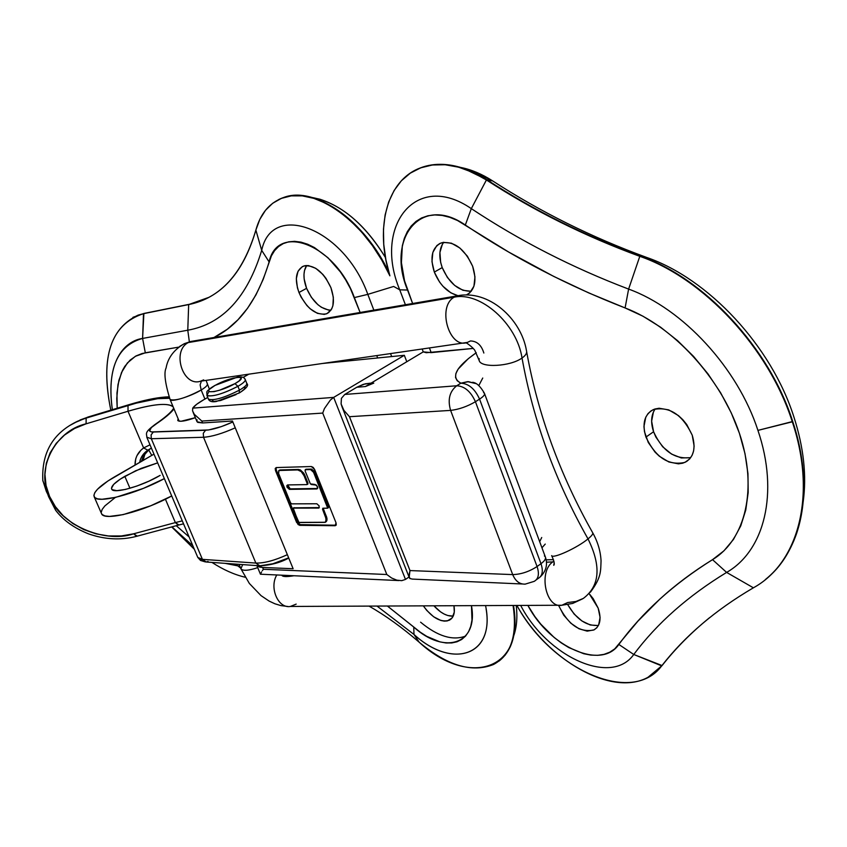 <?xml version="1.0" encoding="UTF-8"?>
<svg xmlns="http://www.w3.org/2000/svg" width="847" height="847" viewBox="0 0 847 847"><rect width="100%" height="100%" fill="white"/><g stroke="black" fill="none" stroke-linecap="round" stroke-linejoin="round"><path stroke-width="1.27" d="M655.239 408.9C651.089 414.882 650.538 422.505 653.577 431.748L645.943 437.084C641.888 423.68 644.387 414.501 653.429 409.546C669.564 406.147 682.502 414.702 692.232 435.199L694.127 446.03L693.608 450.943L692.126 455.263L689.754 458.83L686.589 461.509L682.756 463.193L678.415 463.838L668.855 461.975L659.368 456.237L655.091 452.171L648.251 442.42L644.493 431.705L643.964 426.486L645.742 417.285L647.976 413.654L651.025 410.869L654.784 409.037L659.093 408.243L668.717 409.884L678.436 415.591L682.841 419.72L686.716 424.495L692.232 435.199C696.107 448.476 693.661 457.539 684.916 462.398C668.654 465.956 655.663 457.518 645.943 437.084L653.577 431.748L651.629 421.171L653.418 411.981M558.851 605.912L558.607 605.256L558.851 605.912L559.634 605.33L558.851 605.912L563.721 615.166L570.804 623.191L579.041 628.802L587.215 631.153L594.107 629.85L596.722 627.849L598.638 625.033L600.078 617.41L598.162 608.135C601.656 618.892 600.216 626.177 593.832 629.988C579.962 632.836 568.305 624.811 558.851 605.912M589.163 593.652L598.162 608.135L593.186 598.67L589.163 593.652M443.733 242.295C439.095 248.616 438.587 257.043 442.219 267.599L434.331 272.078C429.683 257.319 431.97 247.589 441.202 242.909C453.981 240.813 464.474 248.616 472.658 266.297L474.966 276.874L473.928 286.201L469.767 292.861L466.528 294.947C475.019 290.087 477.062 280.537 472.658 266.297L467.353 256.154L459.879 248.023L451.43 243.184L443.32 242.358L439.794 243.502L436.798 245.63L432.828 252.438L431.981 261.723L434.331 272.078L442.219 267.599L440.662 262.401L439.921 252.406L442.399 244.211M527.84 605.393L534.912 616.605L540.788 624.144L554.129 637.442L561.349 642.958L568.771 647.563L583.668 653.704L590.857 655.102L597.686 655.324L604.027 654.36L609.755 652.201L614.731 648.887L637.886 621.19L659.76 599.2C675.303 584.97 692.888 571.789 712.528 559.655L723.931 550.825L733.438 539.486L740.786 525.807L745.762 510.053L748.187 492.531L747.954 473.6L745.011 453.696L739.41 433.283L731.247 412.86L720.691 392.902L708.018 373.919L693.524 356.365L677.579 340.663L660.575 327.186L642.937 316.196L625.086 307.937L588.877 292.977L553.779 276.44L508.624 252.014L457.549 220.527L449.768 217.308L442.134 215.434L434.797 214.926L427.915 215.773L421.605 217.954L416.004 221.406L411.197 226.033L407.28 231.739L404.305 238.399L402.314 245.874L401.414 262.665L404.548 280.855L412.627 303.501L407.545 290.045L399.742 289.822C373.019 226.573 415.824 170.363 471.313 208.637L486.422 179.977L472.51 172.301L458.651 167.198L445.183 164.752L432.436 164.985L420.726 167.822L410.297 173.148L401.372 180.771L394.13 190.469L388.678 201.967L385.11 214.99L383.469 229.209L383.744 244.307L385.914 259.965L389.895 275.836C374.406 227.112 387.153 178.357 422.409 167.23C441.689 161.184 463.023 165.43 486.422 179.977L492.594 180.877C540.322 211.824 591.682 237.351 646.663 257.435C708.304 278.663 771.373 345.862 793.935 417.073C803.718 447.512 806.799 475.813 803.157 501.975C806.799 475.813 803.718 447.512 793.935 417.073C771.373 345.862 708.304 278.663 646.663 257.435L639.792 256.323L628.612 289.092C682.661 308.583 737.695 367.831 757.927 430.382L792.305 421.806C768.896 348.001 703.465 278.261 639.792 256.323C703.465 278.261 768.896 348.001 792.305 421.806L792.728 421.488C769.32 347.704 703.899 277.975 640.226 256.048L639.792 256.323C585.076 236.302 533.949 210.85 486.422 179.977L486.866 179.733C463.468 165.197 442.134 160.951 422.854 167.007L415.189 170.258C428.91 163.122 444.876 162.433 463.076 168.161L486.866 179.733C534.393 210.596 585.51 236.038 640.226 256.048C585.51 236.038 534.393 210.596 486.866 179.733L492.594 180.877C481.964 174.069 471.43 169.612 460.99 167.505L463.076 168.161M371.928 383.617L365.385 386.55L423.256 351.876L431.187 352.627L429.418 347.937L431.187 352.627L473.198 348.424L426.263 352.723L423.256 351.876L422.166 348.985L423.256 351.876L365.385 386.55L356.809 387.248L344.761 394.448L456.724 385.766L460.853 383.193L457.189 380.716L455.538 377.497L455.866 373.601L458.142 369.123L468.169 358.789L476.258 352.723C455.622 367.27 450.488 377.423 460.853 383.193L468.476 381.669L475.718 383.564M399.742 289.822L405.395 304.74L399.742 289.822L393.643 286.455L399.742 289.822L407.545 290.045C385.946 238.515 421.065 194.037 465.321 225.037L471.313 208.637L486.422 179.977C533.949 210.85 585.076 236.302 639.792 256.323L628.612 289.092C572.434 267.705 520.005 240.887 471.313 208.637C415.824 170.363 373.019 226.573 399.742 289.822M469.99 169.887L492.594 180.877C540.322 211.824 591.682 237.351 646.663 257.435L640.226 256.048C703.899 277.975 769.32 347.704 792.728 421.488C806.079 463.902 807.36 501.286 796.551 533.631C789.775 552.975 779.356 568.295 765.296 579.623C802.045 551.037 815.089 488.391 792.728 421.488L757.927 430.382C779.314 493.018 764.343 550.91 726.62 572.413C687.976 595.97 657.018 623.318 633.757 654.477L618.85 644.461L633.757 654.477L662.079 665.562C675.504 648.453 691.321 632.508 709.532 617.707C691.321 632.508 675.504 648.453 662.079 665.562L655.218 672.507L662.079 665.562L648.008 677.282C611.672 697.473 546.95 659.845 516.892 605.446C551.281 668.886 631.862 706.091 661.698 665.88C684.852 636.076 715.419 610.052 753.396 587.807C715.419 610.052 684.852 636.076 661.698 665.88L633.757 654.477C611.238 686.504 546.94 656.393 520.672 605.425C546.94 656.393 611.238 686.504 633.757 654.477C657.018 623.318 687.976 595.97 726.62 572.413L753.396 587.807C798.202 563.361 817.133 495.707 792.305 421.806C817.133 495.707 798.202 563.361 753.396 587.807L726.62 572.413L712.528 559.655C673.429 584.123 642.206 612.392 618.85 644.461C601.328 670.21 550.01 647.076 528.274 606.177M457.856 295.645L450.879 292.85L442.96 286.286L439.529 281.977L434.331 272.078C439.688 284.867 447.523 292.723 457.856 295.645M712.528 559.655L726.62 572.413C764.343 550.91 779.314 493.018 757.927 430.382C737.695 367.831 682.661 308.583 628.612 289.092L625.086 307.937C673.037 326.148 720.882 377.953 739.41 433.283C758.033 488.655 745.561 539.666 712.528 559.655M625.086 307.937L628.612 289.092C572.434 267.705 520.005 240.887 471.313 208.637L465.321 225.037C514.732 258.102 567.988 285.735 625.086 307.937M690.347 457.698L681.306 457.962L671.607 454.108L662.693 446.782L655.874 437.063L653.577 431.748C662.439 450.975 674.837 459.593 690.75 457.581M597.971 625.52L590.285 625.001L581.921 620.967L574.128 614.054L567.723 604.62C576.426 619.379 586.664 626.314 598.437 625.414M470.974 291.283L462.907 290.277L454.638 285.418L447.385 277.467L442.219 267.599C449.344 283.565 459.032 291.442 471.292 291.241M537.072 566.527L540.989 563.7L479.561 399.117L475.432 401.732L537.072 566.527C539.518 573.948 538.544 578.903 534.15 581.381L525.204 584.123C519.645 584.345 515.474 581.169 512.7 574.594L409.99 570.571L349.472 416.703L450.604 410.393L512.7 574.594C521 574.372 529.131 571.683 537.072 566.527L475.432 401.732L479.561 399.117L540.989 563.7C544.695 560.936 546.146 558.649 545.32 556.85C546.146 558.649 544.695 560.936 540.989 563.7C543.425 571.1 542.44 576.055 538.046 578.543C542.44 576.055 543.425 571.1 540.989 563.7L537.072 566.527C529.131 571.683 521 574.372 512.7 574.594C515.474 581.169 519.645 584.345 525.204 584.123L534.15 581.381C538.544 578.903 539.518 573.948 537.072 566.527M541.72 537.506L539.666 541.667L541.72 537.506M478.809 385.565L482.737 378.037L478.809 385.565M475.718 383.553L467.65 381.658L460.853 383.193L456.724 385.766L344.761 394.448L356.809 387.248L363.342 384.337L371.134 383.098L365.184 383.829L356.809 387.248L365.385 386.55L373.771 383.119M483.595 392.627L484.431 393.283C485.087 394.638 483.468 396.587 479.561 399.117C483.468 396.587 485.087 394.638 484.431 393.283C480.418 386.317 476.469 382.653 472.594 382.304L474.998 383.204M544.399 555.907L545.32 556.85L484.579 393.696M460.853 383.193C468.73 383.617 474.955 388.932 479.561 399.117C474.955 388.932 468.73 383.617 460.853 383.193M344.761 394.448L341.405 398.344L341.097 403.945L343.924 410.393L349.472 416.703L450.604 410.393C447.512 399.699 449.556 391.483 456.724 385.766C449.556 391.483 447.512 399.699 450.604 410.393C458.852 409.45 467.121 406.56 475.432 401.732C470.826 391.526 464.59 386.2 456.724 385.766C464.59 386.2 470.826 391.526 475.432 401.732C467.121 406.56 458.852 409.45 450.604 410.393L512.7 574.594L409.99 570.571L409.154 577.305L409.842 578.501L412.256 579.083L522.44 583.996M409.927 578.586L408.953 575.537L409.99 570.571L349.472 416.703L343.924 410.393L342.146 407.132L341.097 403.945L341.447 398.217M342.146 407.132L409.154 577.294M307.249 484.389L307.98 483.065L307.196 483.552L304.041 475.728L307.196 483.552L307.98 483.065L304.825 475.241L304.041 475.728L301.204 471.578L297.721 469.916L301.204 471.578L304.041 475.728L304.825 475.241L303.819 473.293L300.441 469.979L298.504 469.439L280.103 469.947L278.674 470.678L278.589 473.441L290.563 502.853L291.643 503.859L316.842 503.764L319.181 505.924L318.896 508.031L319.181 505.924L316.842 503.764L291.643 503.859L290.563 502.853L278.589 473.441L278.97 470.498L300.187 469.841L303.618 472.986L307.937 484.029M305.862 469.312L305.047 470.773L310.383 483.891L315.073 484.452L317.509 486.686L316.894 488.973L317.741 487.554L316.418 485.098L311.283 484.516L310.171 483.499L305.047 470.773L306.106 469.227L311.357 469.079L313.983 470.9L328.467 507.649M124.816 476.31L141.057 468.412L157.669 462.864L135.668 470.752L120.253 479.137L113.72 484.336L111.465 488.317L112.09 489.64L116.791 490.667L125.472 489.428L136.812 486.072L149.019 481.128L160.147 475.379C142.317 486.114 113.445 494.256 111.688 489.164C110.713 486.358 115.086 482.081 124.816 476.31L129.951 488.264L124.816 476.31M328.551 310.087L321.405 307.281L317.847 304.634L311.378 297.339L306.582 288.329L298.97 292.49C294.354 278.875 295.921 270.066 303.66 266.043C314.279 264.518 323.363 271.728 330.923 287.673L333.337 297.265L332.903 305.714L331.622 309.081L327.217 313.496L324.263 314.385L317.434 313.358L310.256 308.848L306.868 305.471L301.119 297.138L298.97 292.49L297.413 287.736L296.323 278.652L298.028 271.241L302.284 266.646L305.206 265.651L308.499 265.598L315.73 268.308L322.845 274.386L326.01 278.419L330.923 287.673C335.401 301.225 333.856 309.96 326.296 313.888C315.624 315.486 306.519 308.361 298.97 292.49L306.582 288.329C312.829 302.114 320.949 309.409 330.933 310.214M433.918 605.817C440.525 613.016 446.951 616.447 453.209 616.118L447.756 615.515L444.177 614.064L440.535 611.852L433.918 605.817M453.971 605.721C455.167 613.101 453.569 617.961 449.175 620.29C440.768 622.683 432.15 617.865 423.32 605.859L426.75 610.412L433.632 616.775L440.853 620.47L444.241 621.116L447.311 620.925L452.033 618.024L454.278 612.169L453.971 605.721M240.633 568.072L237.859 565.881L225.09 563.34L237.859 565.881L240.633 568.072M171.676 526.929L194.323 549.248L171.676 526.929M211.93 562.408C223.375 569.798 234.46 574.732 245.196 577.231C234.46 574.732 223.375 569.798 211.93 562.408M192.872 545.828L171.941 526.855L192.872 545.828M176.25 525.701L189.103 536.945L176.261 525.701M485.553 605.584C496.098 655.694 452.478 669.903 413.982 634.456L413.749 627.055L387.375 606.018L420.218 632.158L426.803 636.383L439.815 641.846L445.977 642.968L451.758 642.947L457.009 641.793L461.636 639.506L465.532 636.118L468.603 631.682L470.773 626.293L471.991 620.057L471.461 605.647C478.608 644.398 444.357 655.038 413.749 627.055L413.982 634.456L419.138 642.174C468.285 687.658 525.934 670.739 513.06 605.467C517.538 635.324 511.037 654.996 493.579 664.461C472.012 673.111 447.195 665.678 419.138 642.174C402.314 627.616 385.618 615.589 369.038 606.103C385.618 615.589 402.314 627.616 419.138 642.174L413.982 634.456C451.44 668.834 494.256 656.753 486.104 608.877M322.336 363.49L377.656 357.963L376.746 355.592L377.656 357.963L404.337 355.306L406.793 361.743L404.337 355.306L322.336 363.49M360.113 312.49L350.457 288.647L345.745 280.008L340.356 271.866L327.99 257.763L314.47 247.578L307.641 244.232L300.971 242.136L294.608 241.331L288.668 241.829L283.279 243.587L278.557 246.551L274.566 250.67L271.411 255.826L263.205 279.341L255.963 294.851L247.493 308.361L237.901 319.838L227.303 329.239L214.005 337.498C239.341 325.015 257.71 299.817 269.113 261.903L261.702 250.384C271.76 201.014 344.094 227.928 367.81 294.375L373.855 310.14L367.81 294.375L393.643 286.455L367.81 294.375C344.094 227.928 271.76 201.014 261.702 250.384C247.303 297.371 222.655 323.978 187.78 330.214L188.669 304.571L198.791 301.712L208.701 297.413L188.669 304.571L143.884 313.464L189.061 304.359L143.884 313.464L132.926 317.339L143.884 313.464L142.592 338.429L187.78 330.214L188.669 304.571C220.569 298.165 242.962 273.337 255.868 230.077C260.527 213.285 269.801 202.444 283.671 197.542C314.862 185.705 366.444 222.422 389.895 275.836L381.859 260.241L372.394 245.556L361.764 232.184L350.266 220.506L338.228 210.829L325.989 203.386L313.877 198.367L302.21 195.858L291.294 195.869L281.395 198.367L272.734 203.227L265.503 210.289L259.849 219.32L255.868 230.077C244.603 268.626 225.45 292.575 198.399 301.924L188.669 304.571L143.492 313.676C110.925 324.316 100.031 356.471 110.819 410.149C100.571 360.102 109.655 328.435 138.082 315.137L143.492 313.676L142.592 338.429L145.313 352.797L135.372 356.301L127.378 362.961L121.534 372.489L117.987 384.506L116.77 398.598L117.193 408.233L116.96 392.966L118.898 380.303L122.54 370.33L124.848 366.317L130.163 360.07L136.06 355.92L142.211 353.485L178.685 347.132L145.313 352.797L142.592 338.429C125.875 340.695 105.166 359.636 112.355 409.683C106.976 369.313 117.055 345.565 142.592 338.429L187.78 330.214L189.357 341.839L187.78 330.214C222.655 323.978 247.303 297.371 261.702 250.384L269.113 261.903C277.551 222.369 335.38 244.603 354.364 297.583L367.81 294.375L354.364 297.583L360.113 312.49M148.659 449.884L151.782 455.39L148.659 449.884M248.827 374.173L243.1 377.423L248.827 374.173M207.748 397.465L203.693 399.763L207.748 397.465M498.957 661.126C512.71 650.348 517.549 631.798 513.494 605.457C516.31 622.185 515.167 636.097 510.053 647.214L505.225 655.059L498.957 661.126M388.974 272.723C364.983 220.675 314.703 185.789 284.094 197.33L278.568 199.627C288.372 194.662 299.817 194.027 312.892 197.722C343.374 208.097 368.731 233.105 388.974 272.723M390.531 353.58L391.674 356.566L390.531 353.58M255.868 230.077L261.702 250.384L255.868 230.077M377 606.071L413.982 634.456L377 606.071M239.775 566.04L237.859 565.881L235.868 564.113L237.859 565.881L239.775 566.04M306.582 288.329L304.158 278.928L303.978 274.523L304.497 270.532L306.656 265.513C303.11 271.188 303.078 278.801 306.582 288.329M385.47 257.594C363.903 222.803 339.446 202.772 312.109 197.499L319.986 199.236C344.803 207.293 366.624 226.752 385.47 257.594M513.758 635.695C516.744 627.129 517.581 617.05 516.247 605.446C517.581 617.05 516.744 627.129 513.758 635.695M465.522 636.118C452.52 640.904 437.539 636.266 420.588 622.185M409.027 576.976L405.491 579.422L333.676 397.391L404.337 355.306L333.676 397.391L192.724 408.127L196.642 404.315L203.693 399.763C197.954 403.045 194.302 405.829 192.724 408.127L192.565 410.89L192.724 408.127L333.676 397.391L330.362 400.07L333.676 397.391L405.491 579.422L401.722 580.661L396.841 580.163L391.61 578.003L386.814 574.51L263.375 569.279L262.623 567.469L293.126 568.729L232.459 421.023L202.613 422.949L201.83 421.065L322.718 413.082L386.814 574.51L263.375 569.279L262.623 567.469L259.563 567.056L256.99 565.627L262.623 567.469L293.126 568.729L232.459 421.023L202.613 422.949L201.83 421.065L194.323 414.331L192.565 410.89L194.323 414.331L201.83 421.065L322.718 413.082L324.422 408.572L330.362 400.07L324.422 408.572L322.718 413.082L386.814 574.51L391.61 578.003L396.841 580.163L401.722 580.661L405.491 579.422L409.027 576.976M276.164 467.576L276.281 470.106L275.497 470.583L276.281 470.106L297.382 521.921L296.609 522.408L297.382 521.921L300.516 524.854L299.743 525.341L335.931 525.225L299.743 525.341L296.609 522.408L275.497 470.583L276.228 467.565L275.211 468.476L275.497 470.583L298.017 524.473L299.743 525.341L335.158 525.722L336.259 524.865L336.015 522.758L314.629 469.503L313.168 467.375L311.368 466.528L276.228 467.565L311.368 466.528L314.629 469.503L336.015 522.758L335.158 525.722L336.111 525.214M197.129 419.858L196.864 421.33L197.711 422.367L202.613 422.949L197.033 421.742L193.116 412.33M262.348 570.687L263.375 569.279L262.348 570.687M260.601 573.684L261.554 571.916L260.505 574.245M260.453 574.255L256.874 565.616M164.35 478.608L143.344 488.391L115.679 497.358L102.032 499.264L97.511 498.851L94.769 497.56L93.869 495.442L94.832 492.594L97.596 489.143L107.918 480.98L153.963 454.13L115.065 476.565C99.671 485.649 92.725 492.425 94.229 496.893C96.844 504.145 135.806 494.161 164.35 478.608M94.239 496.903L101.619 513.854C104.35 521.381 143.302 511.62 171.708 495.961L150.777 505.765L123.154 514.627L109.496 516.416L104.954 515.929L102.169 514.553L101.375 513.282M101.238 512.35L102.159 509.428L104.88 505.903L115.118 497.613M275.995 467.999L276.281 470.106L298.79 523.997M299.679 524.621L335.941 525.225M287.684 484.929L290.193 488.878L317.636 488.475L289.409 489.365L286.964 486.94L287.609 484.929L286.837 485.596L287.048 487.173L289.409 489.365L316.894 488.973L289.409 489.365L290.193 488.878L288.276 487.533L287.62 485.119M328.234 507.724L328.52 506.697L314.608 472.054L311.357 469.079L305.778 469.429M293.909 507.713L293.115 509.121L298.938 522.408L325.333 522.271L326.222 519.126L322.548 509.259L323.215 508.232L326.995 518.629L326.889 520.513L325.629 522.048L326.434 521.434L326.773 517.496L323.332 508.761L322.548 509.259L322.834 508.232L322.548 509.259L325.619 516.882L326.402 516.384L325.619 516.882L326.148 520.916L325.163 522.387L299.224 522.483L298.144 521.477L293.231 508.136L319.319 507.586L293.824 507.829M305.322 469.714L311.357 469.079L310.563 469.566L313.824 472.541L314.608 472.054L313.824 472.541L327.747 507.194L328.52 506.697L327.598 508.2L322.834 508.232L327.694 508.147L313.199 471.387L310.563 469.566L305.322 469.714M293.38 508.115L318.588 508.084L293.38 508.115M307.196 483.552L306.921 484.6L287.609 484.929L306.921 484.6L307.196 483.552M150.512 448.55L144.392 454.14L141.364 461.393M137.087 536.003L133.635 533.801C104.213 544.102 58.951 523.806 49.571 496.427L48.597 496.66L55.648 510.286C63.176 520.227 74.123 528.073 88.49 533.843C104.859 539.56 120.814 540.407 136.356 536.384M182.274 520.863L175.371 522.588L165.419 499.201L175.371 522.588L133.635 533.801L121.269 535.971L108.543 535.971L95.923 533.832L83.874 529.629L72.842 523.541L63.229 515.781L55.373 506.633L49.571 496.427L46.045 485.543L44.944 474.373L46.31 463.33L50.121 452.838L56.262 443.288L64.51 435.051L74.578 428.476L86.087 423.818L128.013 411.261L143.619 447.947L140.941 450.18L136.97 455.633L135.764 458.703L135.044 465.045C134.948 457.888 137.807 452.182 143.619 447.947L128.013 411.261C153.095 403.924 168.161 402.494 173.212 406.994M151.422 448.137L147.802 450.17C143.281 453.293 140.57 457.369 139.67 462.377L140.411 459.381L143.259 454.363L147.802 450.17L143.619 447.947L150.014 444.813L143.619 447.947L147.802 450.17L150.84 448.391M76.114 421.922L87.876 417.158L128.723 404.855C143.217 400.515 155.022 398.026 164.138 397.412L169.125 397.095L156.896 398.196L139.003 401.965L87.876 417.158L86.15 418.09L86.087 423.818C54.515 430.795 35.225 470.519 49.571 496.427L48.597 496.66L42.763 480.302L46.331 491.408L55.754 510.423M288.742 558.057C280.452 562.609 270.807 565.203 259.807 565.828L272.872 563.763L288.658 557.855M69.443 425.66L78.242 420.948L86.15 418.09L128.013 405.491L128.013 411.261L86.087 423.818L86.15 418.09L136.346 403.119L157.764 398.672L169.58 398.291C160.708 397.465 146.849 399.869 128.013 405.491L128.013 411.261C150.046 404.76 164.54 402.897 171.475 405.671M205.376 561.932L200.506 560.449L197.796 557.432L202.422 559.359L151.317 438.735L203.524 437.274C211.665 436.745 222.242 433.6 235.254 427.83C222.242 433.6 211.665 436.745 203.524 437.274L203.301 433.251L205.556 430.255L153.307 432.012C147.653 431.864 148.352 429.344 155.403 424.442C164.445 418.429 170.649 413.251 174.016 408.91L166.901 416.004L151.348 427.566L149.57 430.932L151.465 431.938L208.68 429.948L221.416 426.592L232.84 421.954C221.723 426.973 212.629 429.747 205.556 430.255L203.301 433.251L203.524 437.274L255.858 563.075L202.422 559.359L151.317 438.735L203.524 437.274L255.858 563.075C264.137 563.276 274.64 560.481 287.355 554.679C274.64 560.481 264.137 563.276 255.858 563.075L259.743 565.828M195.339 417.677L181.014 421.277L178.029 420.758L178.124 418.736L177.764 420.472C179.575 422.092 185.429 421.16 195.339 417.677M80.031 419.996L87.876 417.158L74.07 422.971M148.712 449.778L144.541 453.939L141.375 461.393M151.317 438.735L146.785 437.2L151.317 438.735L151.105 434.882L153.307 432.012L151.105 434.882L151.317 438.735M42.848 480.958C41.365 452.69 53.033 432.743 77.839 421.128L88.183 416.968M128.723 404.855L129.305 404.591L128.723 404.855M164.138 397.412L166.076 396.978L164.138 397.412M259.807 565.828L255.858 563.075L202.422 559.359L206.287 562.006L258.875 565.754M208.055 561.434L206.223 562.006L197.764 557.39M178.749 524.844L175.371 522.588L178.315 525.151M155.403 424.442L154.27 425.003L155.403 424.442M175.371 522.588L133.635 533.801L136.674 536.299L178.039 525.225M238.843 393.124L216.218 401.52C211.994 402.219 209.4 401.436 208.447 399.159C213.772 400.875 224.116 397.857 239.468 390.128L239.119 393.061L239.468 390.128C225.228 397.391 215 400.515 208.786 399.498M234.968 383.638C218.526 393.167 197.711 394.924 214.958 385.47L223.799 381.266L233.01 378.164L239.532 377.19L241.247 377.942L239.172 380.885L234.968 383.638L219.595 390.213L214.026 391.642L209.018 391.716L208.648 390.393L209.4 389.387L214.958 385.47C230.945 376.195 252.067 374.109 234.968 383.638L237.922 386.327L234.968 383.638M207.229 395.729C213.433 396.714 223.672 393.58 237.922 386.327C222.549 394.046 212.205 397.074 206.901 395.401L208.447 392.468M246.403 382.897C247.843 384.157 245.524 386.56 239.468 390.128L237.922 386.327L239.468 390.128C244.921 386.941 247.345 384.644 246.752 383.236L245.323 379.721M245.259 379.541C245.704 380.959 243.258 383.225 237.922 386.327C243.989 382.77 246.297 380.367 244.878 379.128M212.406 400.599L214.026 401.425L220.548 400.536L236.101 394.596M241.173 391.695L244.328 389.154L245.09 387.365L244.529 386.846M284.804 575.484L287.768 576.288L293.316 575.716M239.066 564.346L240.95 568.835C242.92 571.079 248.51 570.677 257.721 567.638C248.372 570.719 242.771 571.09 240.908 568.75L242.655 564.6M296.175 604.112L290.352 606.463C278.155 608.697 269.06 587.744 276.8 574.954C269.028 587.807 278.24 608.845 290.489 606.452L561.879 605.245C546.103 608.866 538.173 572.297 552.583 562.027C538.237 572.244 546.008 608.654 561.741 605.266M583.35 598.406C599.856 585.955 601.412 566.124 588.019 538.893C577.432 547.776 552.869 559.02 551.641 555.621L551.641 555.621C552.869 559.02 577.432 547.776 588.019 538.893C591.757 535.823 593.302 533.758 592.667 532.71C593.302 533.758 591.757 535.823 588.019 538.893C555.357 481.138 533.356 420.853 522.027 358.016C533.356 420.853 555.357 481.138 588.019 538.893C601.412 566.124 599.856 585.955 583.35 598.406L576.002 601.476L567.628 602.545L561.879 605.245L572.678 603.435L582.535 598.871M554.054 561.836L546.484 562.196L554.054 561.836M478.989 359.499L479.169 360.494C480.683 368.18 510.487 366.529 522.027 358.016C525.691 355.444 527.173 353.008 526.485 350.711C527.173 353.008 525.691 355.444 522.027 358.016C516.924 323.776 480.408 291.432 454.204 297.17C436.83 306.635 449.154 349.133 467.205 342.463M203.682 379.869L200.506 381.214C182.91 387.227 171.38 351.018 188.299 342.569L184.286 343.702L179.638 346.434L184.286 343.702L188.299 342.569C171.285 351.071 183.037 387.439 200.665 381.171L467.375 342.421C449.291 349.388 436.745 306.688 454.204 297.17L188.299 342.569L190.977 341.415M170.014 399.361L170.078 399.53C170.787 402.547 190.607 396.512 201.184 390.012L200.125 384.866L201.417 381.065L200.125 384.866L201.184 390.012C186.065 397.868 175.71 401.055 170.109 399.583L170.014 399.361M204.921 399.064L201.184 390.012C205.694 387.259 207.727 385.279 207.293 384.062C207.716 385.3 205.673 387.28 201.184 390.012L204.921 399.064M483.849 353.03C481.477 345.163 477.02 341.14 470.466 340.949L467.375 342.421M179.151 421.181L170.109 399.583C165.091 383.384 163.757 372.839 166.097 367.947C166.901 363.405 169.771 351.78 184.582 343.586L190.829 341.468L188.299 342.569L454.204 297.17L460.101 295.359L454.204 297.17C480.408 291.432 516.924 323.776 522.027 358.016C510.487 366.529 480.683 368.18 479.169 360.494L479.084 358.525M553.885 561.095L552.583 562.027L553.885 561.095M365.184 383.829L370.69 383.373M545.235 544.081L541.942 547.797M540.227 576.945C546.071 571.227 547.829 564.727 545.521 557.421M536.299 579.814L538.046 578.543M469.513 293.083L466.337 294.947M596.976 627.574L593.832 629.988M689.585 459.021L684.916 462.398M328.901 312.427L326.296 313.888M451.536 618.596L449.175 620.29M312.892 197.722L319.986 199.236M398.852 580.566L260.548 574.213M305.968 469.249L305.185 469.736M328.382 507.702L327.715 508.126M294.004 507.649L293.231 508.136M279.743 470.021L278.97 470.498M307.842 484.082L307.165 484.505M143.069 460.419L144.848 454.405L148.881 449.704M197.796 557.432L146.933 437.56C146.616 433.188 144.159 432.722 154.832 424.622C165.758 417.105 172.036 411.578 173.646 408.032M169.008 396.798L165.165 397.031C155.679 397.73 143.619 400.282 128.998 404.675L88.162 416.978M183.534 523.827L178.346 525.14M149.93 448.921L149.188 449.461M245.217 379.467C244.222 377.148 241.607 376.375 237.382 377.148L214.715 385.523C204.063 392.722 207.441 390.996 206.901 395.401L208.447 399.159M293.973 575.748C286.445 576.987 282.39 576.796 281.807 575.187M239.362 392.923C246.424 388.434 248.933 385.3 246.869 383.522M240.95 568.835L249.346 583.445L261.024 595.621L269.113 601.074L274.883 603.773L280.908 605.605L287.768 606.473M551.672 555.664C554.192 561.18 554.87 564.388 553.716 565.309L554.203 562.863M590.391 592.212C601.624 577.252 600.597 570.814 601.052 560.799C600.544 551.122 597.738 541.752 592.646 532.668C559.983 474.86 537.993 414.575 526.665 351.812M479.19 360.568L474.998 350.743C473.865 348.096 465.861 342.156 466.295 343.046M206.086 380.388L209.368 389.122M190.829 341.468L456.787 295.942C488.401 288.996 521.149 318.705 526.463 350.647M553.472 559.645L546.177 559.856"/></g></svg>
